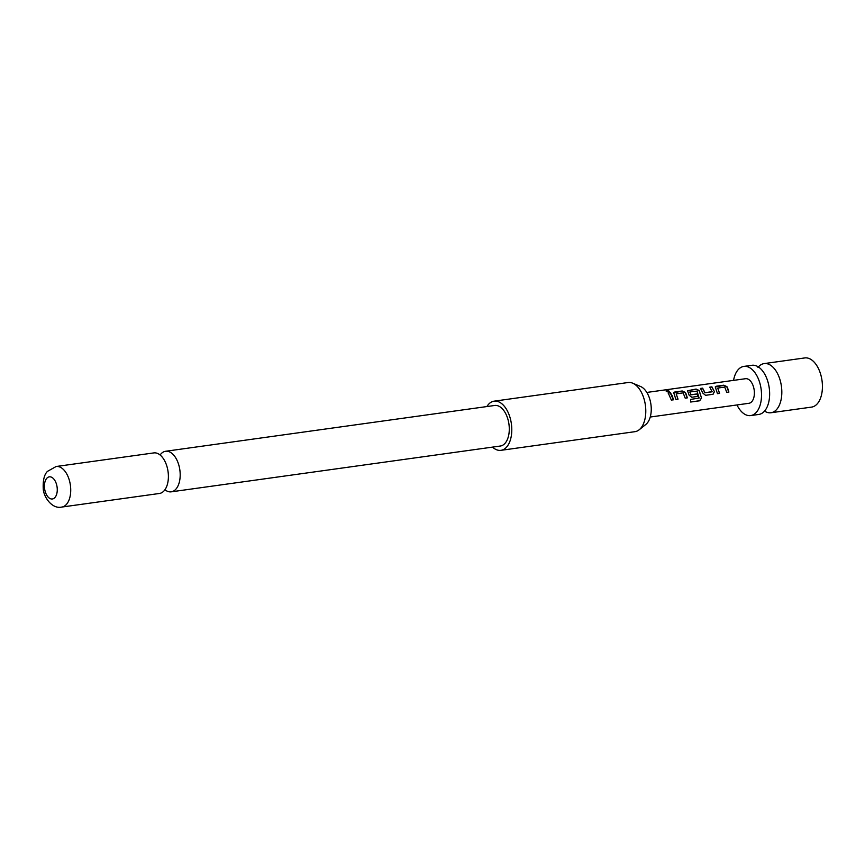 <?xml version="1.0" encoding="UTF-8"?>
<svg xmlns="http://www.w3.org/2000/svg" width="865" height="865" viewBox="0 0 865 865"><rect width="100%" height="100%" fill="white"/><g stroke="black" fill="none" stroke-linecap="round" stroke-linejoin="round"><path stroke-width="1.3" d="M666.753 390.591C669.056 390.71 669.661 391.164 668.559 391.964C666.299 391.64 665.693 391.175 666.753 390.591L666.104 390.969M669.229 391.488L668.559 391.964M666.126 391.099L666.742 390.829C669.023 390.937 669.618 391.38 668.504 392.169M764.606 411.135A24.815 13.981 -97.9 0 0 770.975 412.746A24.815 13.981 -97.9 0 0 776.824 409.275A24.815 13.981 -97.9 0 0 778.413 375.432A24.815 13.981 -97.9 0 0 764.141 363.592A24.815 13.981 -97.9 0 0 758.443 366.89M164.263 490.606A20.468 11.537 -97.9 0 0 166.815 486.108A20.468 11.537 -97.9 0 0 162.901 457.985A20.468 11.537 -97.9 0 0 153.797 452.914L56.139 466.505A20.468 11.537 82.1 0 1 69.427 480.562A20.468 11.537 82.1 0 1 66.605 504.198A20.468 11.537 82.1 0 1 61.783 507.063L159.441 493.472A20.468 11.537 -97.9 0 0 164.263 490.606M717.734 388.201L719.604 393.37L717.463 393.672L715.269 386.893L716.328 386.233L723.789 385.195L726.924 386.633L727.66 388.104L728.914 392.072L726.773 392.375L724.729 387.088L717.831 388.05L719.464 393.424M715.236 386.99L723.713 385.39L726.827 386.796L728.773 392.126M700.401 388.634L702.542 388.331L704.889 392.742L712.1 391.823L709.787 387.142L711.917 386.85L714.425 391.672L713.063 394.278L705.602 395.316L702.986 393.261L700.477 388.439L702.607 388.147L705.007 392.645M709.711 387.336L711.841 387.033L714.425 391.672M689.794 392.094L691.113 394.743L697.179 393.899L697.86 396.397L691.74 397.251L689.124 395.186L687.556 390.753L696.066 389.055L699.212 390.493L701.526 398.073L699.666 400.787L690.713 402.03L690.573 399.425L699.125 398.051L696.995 391.099L689.892 391.942L690.994 394.84L697.06 393.997L697.72 396.451M687.524 390.85L696.001 389.239L699.115 390.656L701.526 398.073M676.171 393.986L678.03 399.154L675.9 399.457L673.694 392.678L674.754 392.018L682.215 390.98L685.35 392.418L686.086 393.889L687.34 397.868L685.21 398.16L683.155 392.872L676.257 393.835L677.901 399.208M673.662 392.775L682.139 391.175L685.264 392.58L687.21 397.911M668.148 393.121L670.278 392.818L673.348 399.835M764.141 363.592L804.742 357.937A24.815 13.981 82.1 0 1 819.014 369.777A24.815 13.981 82.1 0 1 811.586 407.101L770.975 412.746M733.552 380.373A24.815 13.981 82.1 0 1 743.835 366.414L751.955 365.289A24.815 13.981 82.1 0 1 759.524 367.766A24.815 13.981 82.1 0 1 766.228 377.129A24.815 13.981 82.1 0 1 765.406 409.999A24.815 13.981 82.1 0 1 764.638 410.972A24.815 13.981 82.1 0 1 758.8 414.443L750.679 415.578A24.815 13.981 82.1 0 1 736.969 404.95M743.835 366.414A24.815 13.981 82.1 0 1 758.108 378.254A24.815 13.981 82.1 0 1 750.679 415.578M646.825 392.44L745.543 378.708A12.413 6.996 82.1 0 1 752.68 384.622A12.413 6.996 82.1 0 1 748.971 403.285L650.242 417.027M672.224 395.824L673.478 399.792L671.348 400.084L668.212 392.926L670.343 392.634L672.224 395.824M632.693 383.184L640.597 386.514A20.187 11.375 82.1 0 1 650.696 402.993A20.187 11.375 82.1 0 1 647.182 423.136A20.187 11.375 82.1 0 1 645.874 424.423L639.181 429.786A24.815 13.981 -97.9 0 0 640.792 428.207A24.815 13.981 -97.9 0 0 645.106 403.447A24.815 13.981 -97.9 0 0 632.693 383.184A24.815 13.981 -97.9 0 0 628.109 382.525L494.099 401.165A24.815 13.981 82.1 0 1 510.22 418.217A24.815 13.981 82.1 0 1 506.793 446.859A24.815 13.981 82.1 0 1 500.943 450.33A24.815 13.981 82.1 0 1 492.52 447.118M486.876 406.561A24.815 13.981 82.1 0 1 488.26 404.636A24.815 13.981 82.1 0 1 494.099 401.165M160.101 455.001A20.468 11.537 82.1 0 1 160.771 454.136A20.468 11.537 82.1 0 1 165.593 451.271A20.468 11.537 82.1 0 1 178.893 465.338A20.468 11.537 82.1 0 1 176.06 488.963A20.468 11.537 82.1 0 1 171.238 491.828A20.468 11.537 82.1 0 1 164.934 489.741M55.025 497.407A11.169 6.293 -97.9 0 0 55.738 482.183A11.169 6.293 -97.9 0 0 46.678 478.41A11.169 6.293 -97.9 0 0 45.964 493.645A11.169 6.293 -97.9 0 0 55.025 497.407M165.593 451.271L494.704 405.469A20.468 11.537 82.1 0 1 507.993 419.536A20.468 11.537 82.1 0 1 505.171 443.161A20.468 11.537 82.1 0 1 500.348 446.026L171.238 491.828M500.943 450.33L634.942 431.678A24.815 13.981 -97.9 0 0 639.181 429.786M704.889 392.742L712.187 391.64M701.385 398.073L699.666 400.787M699.515 400.744L690.562 401.987M714.306 391.759L712.933 394.332M758.075 366.901L758.692 366.814L757.945 367.506M56.139 466.505L47.467 471.371C44.234 474.517 42.828 480.41 43.25 489.06C43.856 497.494 52.311 509.344 61.783 507.063"/></g></svg>
